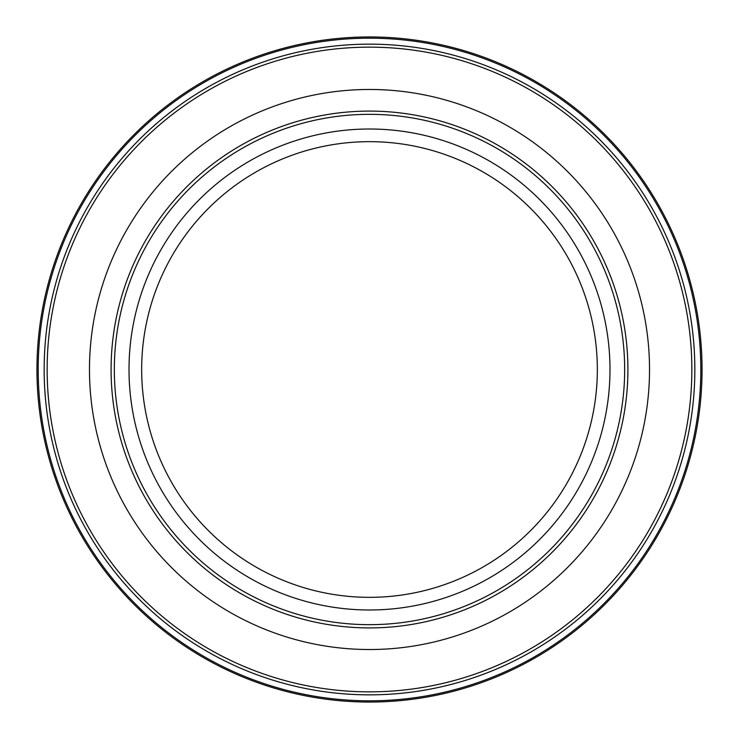 <?xml version="1.0" encoding="UTF-8"?>
<svg xmlns="http://www.w3.org/2000/svg" width="739" height="739" viewBox="0 0 739 739"><rect width="100%" height="100%" fill="white"/><g stroke="black" fill="none" stroke-linecap="round" stroke-linejoin="round"><path stroke-width="1.11" d="M89.474 369.5A280.026 280.026 0 0 0 369.5 649.526A280.026 280.026 0 0 0 649.526 369.5A280.026 280.026 0 0 0 369.5 89.474A280.026 280.026 0 0 0 89.474 369.5M702.05 369.5A332.55 332.55 0 0 0 369.5 36.95A332.55 332.55 0 0 0 36.95 369.5A332.55 332.55 0 0 0 369.5 702.05A332.55 332.55 0 0 0 702.05 369.5A332.55 332.55 0 0 1 369.5 702.05A332.55 332.55 0 0 1 36.95 369.5M624.667 369.5A255.167 255.167 0 0 0 369.5 114.333A255.167 255.167 0 0 0 114.333 369.5A255.167 255.167 0 0 0 369.5 624.667A255.167 255.167 0 0 0 624.667 369.5M111.09 369.5A258.41 258.41 0 0 0 369.5 627.91A258.41 258.41 0 0 0 627.91 369.5A258.41 258.41 0 0 0 369.5 111.09A258.41 258.41 0 0 0 111.09 369.5M694.845 369.5A325.345 325.345 0 0 0 369.5 44.155A325.345 325.345 0 0 0 44.155 369.5A325.345 325.345 0 0 0 369.5 694.845A325.345 325.345 0 0 0 694.845 369.5M691.852 369.5A322.352 322.352 0 0 0 369.5 47.148A322.352 322.352 0 0 0 47.148 369.5A322.352 322.352 0 0 0 369.5 691.852A322.352 322.352 0 0 0 691.852 369.5M700.812 369.5A331.312 331.312 0 0 0 369.5 38.188A331.312 331.312 0 0 0 38.188 369.5A331.312 331.312 0 0 0 369.5 700.812A331.312 331.312 0 0 0 700.812 369.5M609.989 369.5A240.489 240.489 0 0 0 369.5 129.011A240.489 240.489 0 0 0 129.011 369.5A240.489 240.489 0 0 0 369.5 609.989A240.489 240.489 0 0 0 609.989 369.5M597.334 369.5A227.834 227.834 0 0 0 369.5 141.666A227.834 227.834 0 0 0 141.666 369.5A227.834 227.834 0 0 0 369.5 597.334A227.834 227.834 0 0 0 597.334 369.5"/></g></svg>
